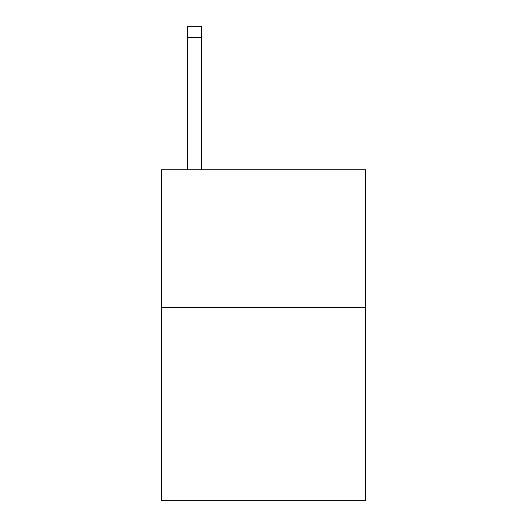 <?xml version="1.0" encoding="UTF-8"?>
<svg xmlns="http://www.w3.org/2000/svg" width="527" height="527" viewBox="0 0 527 527"><rect width="100%" height="100%" fill="white"/><g stroke="black" fill="none" stroke-linecap="round" stroke-linejoin="round"><path stroke-width="0.79" d="M365.527 307.623L365.527 500.65L161.473 500.65L161.473 169.74L365.527 169.74L365.527 307.623L161.473 307.623M201.452 169.74L201.452 37.377L187.665 37.377L187.665 26.35L201.452 26.35L201.452 37.377M187.665 169.74L187.665 37.377"/></g></svg>

